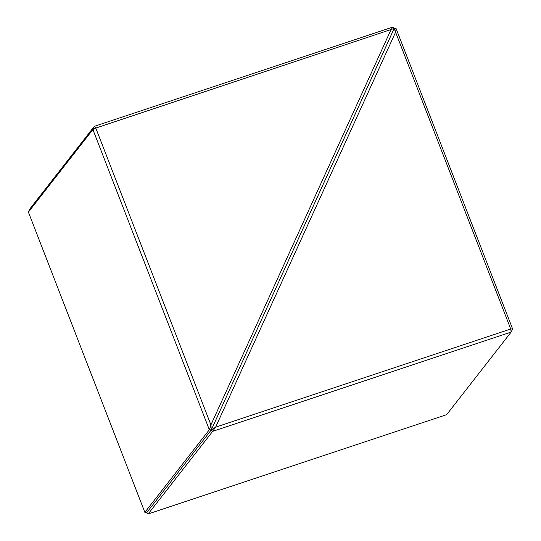 <?xml version="1.0" encoding="UTF-8"?>
<svg xmlns="http://www.w3.org/2000/svg" width="541" height="541" viewBox="0 0 541 541"><rect width="100%" height="100%" fill="white"/><g stroke="black" fill="none" stroke-linecap="round" stroke-linejoin="round"><path stroke-width="0.81" d="M211.267 429.885L210.922 424.928L209.387 429.75L211.301 429.899L146.814 512.483L144.853 512.341L209.34 429.757L92.89 129.529L28.402 212.119L144.853 512.341M28.409 212.092L29.856 208.921L94.344 126.337L392.834 27.05L394.166 28.477L95.791 128.075L210.922 424.901L390.9 29.917M394.233 28.511L396.12 28.646L395.593 32.169L394.186 28.517L211.301 429.899L394.166 28.477M390.913 29.904L392.867 27.07M94.344 126.337L95.791 128.075M92.89 129.529L94.337 126.357M95.757 128.068L92.91 129.495M395.593 32.169L215.622 427.174L211.301 429.899L146.814 512.483L148.166 513.95L446.656 414.663L511.144 332.079L212.66 431.36L148.166 513.95M211.335 429.919L212.66 431.36M511.144 332.079L510.751 329.036L512.591 328.908L396.12 28.646M215.622 427.174L510.724 329.016L395.593 32.19M512.591 328.908L511.164 332.039M212.64 431.326L215.602 427.194"/></g></svg>
